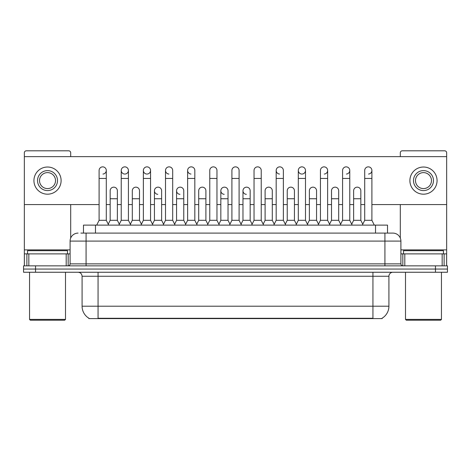 <?xml version="1.0" encoding="UTF-8"?>
<svg xmlns="http://www.w3.org/2000/svg" width="471" height="471" viewBox="0 0 471 471"><rect width="100%" height="100%" fill="white"/><g stroke="black" fill="none" stroke-linecap="round" stroke-linejoin="round"><path stroke-width="0.71" d="M83.485 233.104L83.485 225.114L387.515 225.114L387.515 233.104M382.128 318.208L382.128 318.602L88.872 318.602L88.872 318.208M88.99 318.278A13.983 13.983 0 0 1 82.084 306.215L98.062 306.215L98.062 318.278L372.938 318.278L372.938 306.215L388.916 306.215L388.916 276.253A3.998 3.998 0 0 1 392.914 272.256M82.084 306.215L82.084 276.253C81.842 273.828 80.512 272.491 78.086 272.256M382.01 318.278A13.983 13.983 0 0 0 388.916 306.215M447.45 272.256L447.45 269.059L23.55 269.059L23.55 272.256L35.537 272.256L35.537 269.059L23.55 269.059L23.55 265.862L35.537 265.862L35.537 269.059L447.45 269.059L447.45 272.256L35.537 272.256M81.065 233.104L390.118 233.104M80.882 233.104L86.075 233.104L86.075 241.093L70.097 241.093L70.097 263.866A1.996 1.996 0 0 1 68.095 265.862M78.086 233.104A7.989 7.989 0 0 0 70.097 241.093M392.914 233.104A7.989 7.989 0 0 1 400.903 241.093L384.925 241.093L384.925 233.104L392.79 233.104M400.903 241.093L400.903 263.866C401.021 265.079 401.686 265.744 402.905 265.862M447.45 269.059L447.45 265.862L35.537 265.862M96.702 225.114L99.098 220.316L106.293 220.316L108.689 225.114M106.293 220.316L106.293 170.455A3.597 3.597 0 0 0 102.696 166.864A3.597 3.597 0 0 1 102.925 166.869M99.098 220.316L99.098 178.45L106.293 178.45M99.098 178.45L99.098 170.455A3.597 3.597 0 0 1 102.696 166.864M108.23 224.196L110.167 220.316L117.361 220.316L119.298 224.196M117.361 220.316L117.361 190.755A3.597 3.597 0 0 0 113.988 187.164A3.597 3.597 0 0 1 117.361 190.755M110.167 220.316L110.167 198.744L117.361 198.744M110.167 198.744L110.167 190.755A3.597 3.597 0 0 1 113.988 187.164M118.839 225.114L121.235 220.316L128.424 220.316L130.826 225.114M128.424 220.316L128.424 170.455A3.597 3.597 0 0 0 124.833 166.864A3.597 3.597 0 0 0 121.235 170.343A3.597 3.597 0 0 0 124.603 174.046M121.235 220.316L121.235 178.45L128.424 178.45M121.235 178.45L121.235 170.455A3.597 3.597 0 0 1 125.056 166.869M140.97 225.114L143.367 220.316L150.561 220.316L152.957 225.114M150.561 220.316L150.561 170.455A3.597 3.597 0 0 0 146.964 166.864A3.597 3.597 0 0 0 143.372 170.343A3.597 3.597 0 0 0 146.74 174.046M143.367 220.316L143.367 178.45L150.561 178.45M143.367 178.45L143.367 170.455A3.597 3.597 0 0 1 147.188 166.869M163.107 225.114L165.504 220.316L172.692 220.316L175.088 225.114M172.692 220.316L172.692 170.455A3.597 3.597 0 0 0 169.101 166.864A3.597 3.597 0 0 0 165.504 170.343A3.597 3.597 0 0 0 168.871 174.046M165.504 220.316L165.504 178.45L172.692 178.45M165.504 178.45L165.504 170.455A3.597 3.597 0 0 1 169.325 166.869M185.238 225.114L187.635 220.316L194.829 220.316L197.225 225.114M194.829 220.316L194.829 170.455A3.597 3.597 0 0 0 191.232 166.864A3.597 3.597 0 0 0 187.641 170.343A3.597 3.597 0 0 0 191.008 174.046M187.635 220.316L187.635 178.45L194.829 178.45M187.635 178.45L187.635 170.455A3.597 3.597 0 0 1 191.456 166.869M130.367 224.196L132.304 220.316L139.493 220.316L141.43 224.196M139.493 220.316L139.493 190.755A3.597 3.597 0 0 0 136.125 187.164A3.597 3.597 0 0 1 139.493 190.755M132.304 220.316L132.304 198.744L139.493 198.744M132.304 198.744L132.304 190.755A3.597 3.597 0 0 1 136.125 187.164M152.498 224.196L154.435 220.316L161.63 220.316L163.567 224.196M161.63 220.316L161.63 190.755A3.597 3.597 0 0 0 158.256 187.164A3.597 3.597 0 0 1 161.63 190.755M154.435 220.316L154.435 198.744L161.63 198.744M154.435 198.744L154.435 190.755A3.597 3.597 0 0 1 158.256 187.164M174.629 224.196L176.572 220.316L183.761 220.316L185.698 224.196M183.761 220.316L183.761 190.755A3.597 3.597 0 0 0 180.393 187.164A3.597 3.597 0 0 1 183.761 190.755M176.572 220.316L176.572 198.744L183.761 198.744M176.572 198.744L176.572 190.755A3.597 3.597 0 0 1 180.393 187.164M66.199 265.862L66.199 253.881L28.843 253.881L28.843 265.862M70.697 156.631L70.697 152.798A1.996 1.996 0 0 0 68.695 150.802L26.347 150.802A1.996 1.996 0 0 0 24.351 152.798L24.351 253.881L28.843 253.881M70.697 204.579L70.697 238.055M66.199 253.881L70.097 253.881M24.351 265.862L24.351 253.881M442.157 265.862L442.157 253.881L404.801 253.881L404.801 265.862M446.649 265.862L446.649 253.881L446.649 265.862M371.902 204.579L446.649 204.579L446.649 152.798A1.996 1.996 0 0 0 444.653 150.802L402.305 150.802A1.996 1.996 0 0 0 400.303 152.798L400.303 156.631M400.303 204.579L400.303 238.055M446.649 204.579L446.649 253.881L444.124 253.881L444.124 265.862M400.903 253.881L404.801 253.881M442.157 253.881L444.124 253.881M67.5 253.881L67.5 250.684L27.548 250.684L27.548 253.881M29.543 272.256L29.543 319.403L65.498 319.403L65.498 272.256M65.498 319.403L64.704 320.198L30.344 320.198L29.543 319.403M443.452 253.881L443.452 250.684L403.5 250.684L403.5 253.881M405.502 272.256L405.502 319.403L441.457 319.403L441.457 272.256M441.457 319.403L440.656 320.198L406.296 320.198L405.502 319.403M307.893 225.114L305.496 220.316L298.308 220.316L298.308 170.455A3.597 3.597 0 0 1 301.899 166.864A3.597 3.597 0 0 0 298.308 170.343A3.597 3.597 0 0 0 301.675 174.046M285.762 225.114L283.365 220.316L276.171 220.316L276.171 170.455A3.597 3.597 0 0 1 279.768 166.864A3.597 3.597 0 0 0 276.177 170.343A3.597 3.597 0 0 0 279.544 174.046M252.103 224.196L250.16 220.316L242.971 220.316L242.971 190.755A3.597 3.597 0 0 1 246.569 187.158A3.597 3.597 0 0 0 242.971 190.637A3.597 3.597 0 0 0 246.339 194.34M229.966 224.196L228.029 220.316L220.84 220.316L220.84 190.755A3.597 3.597 0 0 1 224.431 187.158A3.597 3.597 0 0 0 220.84 190.637A3.597 3.597 0 0 0 224.208 194.34M180.163 187.158A3.597 3.597 0 0 0 176.572 190.637A3.597 3.597 0 0 0 179.94 194.34M158.032 187.158A3.597 3.597 0 0 0 154.435 190.637A3.597 3.597 0 0 0 157.803 194.34M368.528 174.046A3.597 3.597 0 0 0 371.902 170.455A3.597 3.597 0 0 0 368.304 166.864A3.597 3.597 0 0 1 368.528 166.869M324.26 174.046A3.597 3.597 0 0 0 327.633 170.455A3.597 3.597 0 0 0 324.036 166.864A3.597 3.597 0 0 1 324.26 166.869M125.056 174.046A3.597 3.597 0 0 0 128.424 170.455M24.351 204.579L99.098 204.579M106.293 204.579L110.167 204.579M117.361 204.579L121.235 204.579M128.424 204.579L132.304 204.579M139.493 204.579L143.367 204.579M150.561 204.579L154.435 204.579M161.63 204.579L165.504 204.579M172.692 204.579L176.572 204.579M183.761 204.579L187.635 204.579M194.829 204.579L198.703 204.579M205.898 204.579L209.772 204.579M216.96 204.579L220.84 204.579M228.029 204.579L231.903 204.579M239.097 204.579L242.971 204.579M250.16 204.579L254.04 204.579M261.228 204.579L265.102 204.579M272.297 204.579L276.171 204.579M283.365 204.579L287.239 204.579M294.428 204.579L298.308 204.579M305.496 204.579L309.37 204.579M316.565 204.579L320.439 204.579M327.633 204.579L331.507 204.579M338.696 204.579L342.576 204.579M349.765 204.579L353.639 204.579M360.833 204.579L364.707 204.579M446.649 156.631L24.351 156.631M102.925 174.046A3.597 3.597 0 0 0 106.293 170.455M147.188 174.046A3.597 3.597 0 0 0 150.561 170.455M302.129 174.046A3.597 3.597 0 0 0 305.496 170.455A3.597 3.597 0 0 0 301.899 166.864A3.597 3.597 0 0 1 302.129 166.869M346.397 174.046A3.597 3.597 0 0 0 349.765 170.455A3.597 3.597 0 0 0 346.167 166.864A3.597 3.597 0 0 1 346.397 166.869M47.524 170.614A9.991 9.991 0 0 0 37.533 180.605A9.991 9.991 0 0 0 47.524 190.59A9.991 9.991 0 0 0 57.509 180.605A9.991 9.991 0 0 0 47.524 170.614M47.524 172.616A7.989 7.989 0 0 0 39.529 180.605A7.989 7.989 0 0 0 47.524 188.594A7.989 7.989 0 0 0 55.513 180.605A7.989 7.989 0 0 0 47.524 172.616M47.524 194.187A13.582 13.582 0 0 0 61.106 180.605A13.582 13.582 0 0 0 47.524 167.022A13.582 13.582 0 0 0 33.936 180.605A13.582 13.582 0 0 0 47.524 194.187M423.476 170.614A9.991 9.991 0 0 0 413.491 180.605A9.991 9.991 0 0 0 423.476 190.59A9.991 9.991 0 0 0 433.467 180.605A9.991 9.991 0 0 0 423.476 170.614M423.476 172.616A7.989 7.989 0 0 0 415.487 180.605A7.989 7.989 0 0 0 423.476 188.594A7.989 7.989 0 0 0 431.471 180.605A7.989 7.989 0 0 0 423.476 172.616M423.476 194.187A13.582 13.582 0 0 0 437.064 180.605A13.582 13.582 0 0 0 423.476 167.022A13.582 13.582 0 0 0 409.894 180.605A13.582 13.582 0 0 0 423.476 194.187M207.375 225.114L209.772 220.316L216.96 220.316L219.356 225.114M216.96 220.316L216.96 170.455A3.597 3.597 0 0 0 213.369 166.864A3.597 3.597 0 0 1 213.593 166.869M209.772 220.316L209.772 178.45L216.96 178.45M209.772 178.45L209.772 170.455A3.597 3.597 0 0 1 213.369 166.864M229.507 225.114L231.903 220.316L239.097 220.316L241.493 225.114M239.097 220.316L239.097 170.455A3.597 3.597 0 0 0 235.5 166.864A3.597 3.597 0 0 1 235.724 166.869M231.903 220.316L231.903 178.45L239.097 178.45M231.903 178.45L231.903 170.455A3.597 3.597 0 0 1 235.5 166.864M251.644 225.114L254.04 220.316L261.228 220.316L263.625 225.114M261.228 220.316L261.228 170.455A3.597 3.597 0 0 0 257.631 166.864A3.597 3.597 0 0 1 257.861 166.869M254.04 220.316L254.04 178.45L261.228 178.45M254.04 178.45L254.04 170.455A3.597 3.597 0 0 1 257.631 166.864M196.766 224.196L198.703 220.316L205.898 220.316L207.835 224.196M205.898 220.316L205.898 190.755A3.597 3.597 0 0 0 202.524 187.164A3.597 3.597 0 0 1 205.898 190.755M198.703 220.316L198.703 198.744L205.898 198.744M198.703 198.744L198.703 190.755A3.597 3.597 0 0 1 202.524 187.164M220.84 220.316L218.897 224.196M228.029 220.316L228.029 190.755A3.597 3.597 0 0 0 224.661 187.164A3.597 3.597 0 0 1 228.029 190.755M242.971 220.316L241.034 224.196M250.16 220.316L250.16 190.755A3.597 3.597 0 0 0 246.792 187.164A3.597 3.597 0 0 1 250.16 190.755M276.171 220.316L273.775 225.114M283.365 220.316L283.365 170.455A3.597 3.597 0 0 0 279.768 166.864A3.597 3.597 0 0 1 279.992 166.869M298.308 220.316L295.912 225.114M305.496 220.316L305.496 170.455M318.043 225.114L320.439 220.316L327.633 220.316L330.03 225.114M327.633 220.316L327.633 170.455M320.439 220.316L320.439 178.45L327.633 178.45M320.439 178.45L320.439 170.455A3.597 3.597 0 0 1 324.036 166.864M340.174 225.114L342.576 220.316L349.765 220.316L352.161 225.114M349.765 220.316L349.765 170.455M342.576 220.316L342.576 178.45L349.765 178.45M342.576 178.45L342.576 170.455A3.597 3.597 0 0 1 346.167 166.864M362.311 225.114L364.707 220.316L371.902 220.316L374.298 225.114M371.902 220.316L371.902 170.455M364.707 220.316L364.707 178.45L371.902 178.45M364.707 178.45L364.707 170.455A3.597 3.597 0 0 1 368.304 166.864M263.165 224.196L265.102 220.316L272.297 220.316L274.234 224.196M272.297 220.316L272.297 190.755A3.597 3.597 0 0 0 268.929 187.164A3.597 3.597 0 0 1 272.297 190.755M265.102 220.316L265.102 198.744L272.297 198.744M265.102 198.744L265.102 190.755A3.597 3.597 0 0 1 268.929 187.164M285.302 224.196L287.239 220.316L294.428 220.316L296.371 224.196M294.428 220.316L294.428 190.755A3.597 3.597 0 0 0 291.06 187.164A3.597 3.597 0 0 1 294.428 190.755M287.239 220.316L287.239 198.744L294.428 198.744M287.239 198.744L287.239 190.755A3.597 3.597 0 0 1 291.06 187.164M307.433 224.196L309.37 220.316L316.565 220.316L318.502 224.196M316.565 220.316L316.565 190.755A3.597 3.597 0 0 0 313.197 187.164A3.597 3.597 0 0 1 316.565 190.755M309.37 220.316L309.37 198.744L316.565 198.744M309.37 198.744L309.37 190.755A3.597 3.597 0 0 1 313.197 187.164M329.57 224.196L331.507 220.316L338.696 220.316L340.633 224.196M338.696 220.316L338.696 190.755A3.597 3.597 0 0 0 335.328 187.164A3.597 3.597 0 0 1 338.696 190.755M331.507 220.316L331.507 198.744L338.696 198.744M331.507 198.744L331.507 190.755A3.597 3.597 0 0 1 335.328 187.164M351.702 224.196L353.639 220.316L360.833 220.316L362.77 224.196M360.833 220.316L360.833 190.755A3.597 3.597 0 0 0 357.46 187.164A3.597 3.597 0 0 1 360.833 190.755M353.639 220.316L353.639 198.744L360.833 198.744M353.639 198.744L353.639 190.755A3.597 3.597 0 0 1 357.46 187.164M371.342 318.602L371.342 318.208M99.658 318.602L99.658 318.208M95.472 233.104L95.472 225.114M375.528 233.104L375.528 225.114M372.938 272.256L372.938 276.253L82.084 276.253M388.916 276.253L372.938 276.253L372.938 306.215L98.062 306.215L98.062 272.256M435.463 272.256L435.463 265.862M86.075 265.862L86.075 263.866L400.903 263.866M70.097 263.866L86.075 263.866L86.075 241.093L384.925 241.093L384.925 265.862M70.097 249.883L24.351 249.883M68.165 253.881L68.165 265.862M24.38 253.881L24.38 265.862M26.876 265.862L26.876 253.881M446.649 249.883L400.903 249.883M446.62 265.862L446.62 253.881M402.835 265.862L402.835 253.881M220.84 198.744L228.029 198.744M242.971 198.744L250.16 198.744M276.171 178.45L283.365 178.45M298.308 178.45L305.496 178.45"/></g></svg>
